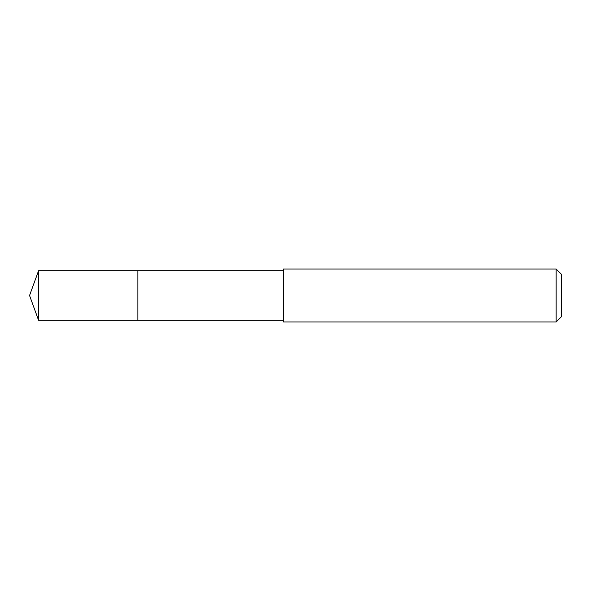 <?xml version="1.0" encoding="UTF-8"?>
<svg xmlns="http://www.w3.org/2000/svg" width="591" height="591" viewBox="0 0 591 591"><rect width="100%" height="100%" fill="white"/><g stroke="black" fill="none" stroke-linecap="round" stroke-linejoin="round"><path stroke-width="0.89" d="M283.473 270.678L38.585 270.678L38.585 320.322L137.866 320.322L137.866 270.678L137.866 320.322L283.473 320.322M38.585 320.322L29.55 295.5L38.585 270.678M283.473 269.023L283.473 321.977L556.153 321.977L556.153 269.023L283.473 269.023M556.153 269.023L561.45 274.32L561.45 316.68L556.153 321.977"/></g></svg>
